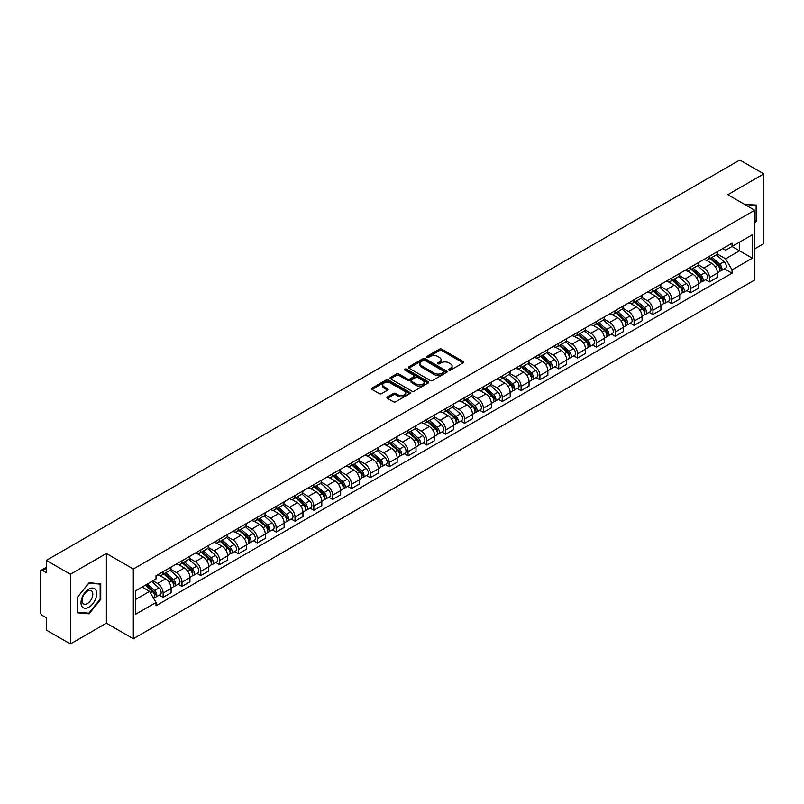 <?xml version="1.0" encoding="UTF-8"?>
<svg xmlns="http://www.w3.org/2000/svg" width="804" height="804" viewBox="0 0 804 804"><rect width="100%" height="100%" fill="white"/><g stroke="black" fill="none" stroke-linecap="round" stroke-linejoin="round"><path stroke-width="1.21" d="M448.893 370.121A1.176 0.673 0 0 0 450.552 370.121L463.144 362.855A1.678 0.965 0 0 0 463.637 362.172A1.678 0.965 0 0 0 463.144 361.478L441.808 349.167A1.678 0.965 0 0 0 439.436 349.167L426.844 356.433A1.176 0.673 0 0 0 428.502 357.398L430.13 356.453A5.367 3.095 0 0 1 437.718 356.453L439.497 357.478A5.367 3.095 0 0 1 441.064 359.669A5.367 3.095 0 0 1 439.497 361.86L437.868 362.795A1.176 0.673 0 0 0 439.527 363.76L441.155 362.815A5.367 3.095 0 0 1 448.743 362.815L450.521 363.84A5.367 3.095 0 0 1 452.089 366.031A5.367 3.095 0 0 1 450.521 368.222L448.893 369.167A1.176 0.673 0 0 0 448.893 370.121L448.893 369.167M387.397 396.935A1.678 0.965 0 0 0 386.905 397.618A1.678 0.965 0 0 0 387.397 398.302L393.387 401.759A1.678 0.965 0 0 0 395.759 401.759L409.738 393.679A1.678 0.965 0 0 0 410.231 392.995A1.678 0.965 0 0 0 409.738 392.312L388.402 379.99A1.678 0.965 0 0 0 386.041 379.99L372.051 388.071A1.678 0.965 0 0 0 371.559 388.754A1.678 0.965 0 0 0 372.051 389.437L379.277 393.608A1.678 0.965 0 0 0 381.649 393.608L387.639 390.161A1.678 0.965 0 0 0 388.131 389.468A1.678 0.965 0 0 0 387.639 388.784L384.051 386.714A4.482 2.593 0 0 1 382.734 384.885A4.482 2.593 0 0 1 385.508 382.493A4.482 2.593 0 0 1 390.392 383.056L404.442 391.166A4.482 2.593 0 0 1 405.749 392.995A4.482 2.593 0 0 1 402.985 395.387A4.482 2.593 0 0 1 398.101 394.824L395.759 393.478A1.678 0.965 0 0 0 393.387 393.478L387.397 396.935L387.397 398.302M133.303 569.011L106.379 553.464L70.39 574.247L46.361 560.368L739.77 160.036L763.8 173.905L727.811 194.689L754.745 210.236L133.303 569.011L133.303 638.738L754.745 279.953L754.745 210.236M430.251 380.473A1.678 0.965 0 0 0 432.622 380.473L446.612 372.403A1.678 0.965 0 0 0 447.094 371.709A1.678 0.965 0 0 0 446.612 371.026L425.276 358.715A1.678 0.965 0 0 0 422.904 358.715L408.914 366.785A1.678 0.965 0 0 0 408.422 367.468A1.678 0.965 0 0 0 408.914 368.152L430.251 380.473M405.296 370.373A1.176 0.673 0 0 1 406.482 370.543L406.482 369.147L428.18 381.669A1.678 0.965 0 0 1 428.663 382.352A1.678 0.965 0 0 1 428.18 383.036L414.191 391.116A1.678 0.965 0 0 1 411.819 391.116L390.483 378.795L396.462 375.367L396.462 373.971L390.483 377.428A1.678 0.965 0 0 0 389.99 378.111A1.678 0.965 0 0 0 390.483 378.795L390.483 377.428M396.462 375.367A1.678 0.965 0 0 1 398.834 375.367L398.834 373.971A1.678 0.965 0 0 0 396.462 373.971M398.834 373.971L407.487 378.965A1.678 0.965 0 0 0 409.859 378.965L413.829 376.674A1.678 0.965 0 0 0 414.321 375.991A1.678 0.965 0 0 0 413.829 375.307L404.824 370.101A1.176 0.673 0 0 1 406.482 369.147M70.39 574.247L70.39 643.964L46.361 630.095L46.361 617.753L42.612 615.593A3.417 1.97 -120 0 1 40.2 611.402L40.2 571.945A3.417 1.97 -120 0 1 40.904 570.378L46.361 567.232M754.745 248.858L763.8 243.632L763.8 173.905M70.39 643.964L106.379 623.19L133.303 638.738M46.361 560.368L46.361 572.709L42.612 570.549A3.417 1.97 -120 0 0 40.904 570.378M709.46 256.245A7.859 4.533 60 0 1 707.832 259.772L715.801 255.169A7.859 4.533 -120 0 0 717.429 251.652M698.143 264.707L703.902 268.033A7.859 4.533 60 0 1 709.46 277.651L717.429 273.048A7.859 4.533 -120 0 0 711.872 263.431L706.163 260.134M717.429 273.048L717.429 277.31L709.46 281.902L705.641 279.702M707.832 259.772A7.859 4.533 60 0 1 703.962 259.421M709.46 277.651L709.46 281.902M690.616 267.129A7.859 4.533 60 0 1 688.988 270.657L696.957 266.054A7.859 4.533 -120 0 0 698.586 262.526M686.797 290.576L690.616 292.787L698.586 288.184L698.586 283.933A7.859 4.533 -120 0 0 693.038 274.305L687.33 271.008M688.988 270.657A7.859 4.533 60 0 1 685.129 270.295M679.31 275.581L685.068 278.908A7.859 4.533 60 0 1 690.616 288.525L690.616 292.787M671.782 278.003A7.859 4.533 60 0 1 670.154 281.531L678.124 276.928A7.859 4.533 -120 0 0 679.752 273.4M667.963 301.45L671.782 303.661L679.752 299.058L679.752 294.807A7.859 4.533 -120 0 0 674.194 285.179L668.486 281.892M670.154 281.531A7.859 4.533 60 0 1 666.285 281.169M660.466 286.465L666.225 289.782A7.859 4.533 60 0 1 671.782 299.41L671.782 303.661M652.938 288.877A7.859 4.533 60 0 1 651.31 292.405L659.28 287.802A7.859 4.533 -120 0 0 660.908 284.274M649.119 312.334L652.938 314.535L660.908 309.932L660.908 305.681A7.859 4.533 -120 0 0 655.361 296.063L649.652 292.767M651.31 292.405A7.859 4.533 60 0 1 647.451 292.053M641.632 297.339L647.391 300.666A7.859 4.533 60 0 1 652.938 310.284L652.938 314.535M634.105 299.751A7.859 4.533 60 0 1 632.477 303.279L640.446 298.676A7.859 4.533 -120 0 0 642.074 295.148M630.286 323.208L634.105 325.409L642.074 320.806L642.074 316.555A7.859 4.533 -120 0 0 636.517 306.937L630.808 303.641M632.477 303.279A7.859 4.533 60 0 1 628.607 302.927M622.788 308.213L628.547 311.54A7.859 4.533 60 0 1 634.105 321.158L634.105 325.409M615.261 310.635A7.859 4.533 60 0 1 613.633 314.153L621.603 309.56A7.859 4.533 -120 0 0 623.231 306.033M611.442 334.082L615.261 336.293L623.231 331.69L623.231 327.429A7.859 4.533 -120 0 0 617.683 317.811L611.975 314.515M613.633 314.153A7.859 4.533 60 0 1 609.774 313.801M603.955 319.087L609.713 322.414A7.859 4.533 60 0 1 615.261 332.032L615.261 336.293M596.427 321.51A7.859 4.533 60 0 1 594.799 325.037L602.769 320.434A7.859 4.533 -120 0 0 604.397 316.907M592.608 344.956L596.427 347.167L604.397 342.564L604.397 338.313A7.859 4.533 -120 0 0 598.839 328.685L593.131 325.399M594.799 325.037A7.859 4.533 60 0 1 590.93 324.675M585.111 329.972L590.87 333.288A7.859 4.533 60 0 1 596.427 342.916L596.427 347.167M577.584 332.384A7.859 4.533 60 0 1 575.955 335.911L583.925 331.308A7.859 4.533 -120 0 0 585.553 327.781M573.765 355.83L577.584 358.041L585.553 353.438L585.553 349.187A7.859 4.533 -120 0 0 580.006 339.569L574.297 336.273M575.955 335.911A7.859 4.533 60 0 1 572.096 335.559M566.277 340.846L572.036 344.162A7.859 4.533 60 0 1 577.584 353.79L577.584 358.041M558.75 343.258A7.859 4.533 60 0 1 557.122 346.785L565.091 342.182A7.859 4.533 -120 0 0 566.719 338.655M554.931 366.714L558.75 368.915L566.719 364.312L566.719 360.061A7.859 4.533 -120 0 0 561.162 350.443L555.453 347.147M557.122 346.785A7.859 4.533 60 0 1 553.252 346.434M547.434 351.72L553.192 355.046A7.859 4.533 60 0 1 558.75 364.664L558.75 368.915M539.906 354.132A7.859 4.533 60 0 1 538.278 357.659L546.248 353.067A7.859 4.533 -120 0 0 547.876 349.539M536.087 377.589L539.906 379.789L547.876 375.197L547.876 370.935A7.859 4.533 -120 0 0 542.328 361.318L536.62 358.021M538.278 357.659A7.859 4.533 60 0 1 534.419 357.308M528.6 362.594L534.358 365.921A7.859 4.533 60 0 1 539.906 375.538L539.906 379.789M521.072 365.016A7.859 4.533 60 0 1 519.444 368.544L527.414 363.941A7.859 4.533 -120 0 0 529.042 360.413M517.253 388.463L521.072 390.674L529.042 386.071L529.042 381.82A7.859 4.533 -120 0 0 523.484 372.192L517.776 368.905M519.444 368.544A7.859 4.533 60 0 1 515.575 368.182M509.756 373.468L515.515 376.795A7.859 4.533 60 0 1 521.072 386.422L521.072 390.674M502.229 375.89A7.859 4.533 60 0 1 500.601 379.418L508.57 374.815A7.859 4.533 -120 0 0 510.198 371.287M498.41 399.337L502.229 401.548L510.198 396.945L510.198 392.694A7.859 4.533 -120 0 0 504.651 383.076L498.942 379.779M500.601 379.418A7.859 4.533 60 0 1 496.741 379.066M490.922 384.352L496.681 387.669A7.859 4.533 60 0 1 502.229 397.297L502.229 401.548M483.395 386.764A7.859 4.533 60 0 1 481.767 390.292L489.736 385.689A7.859 4.533 -120 0 0 491.365 382.161M479.576 410.221L483.395 412.422L491.365 407.819L491.365 403.568A7.859 4.533 -120 0 0 485.807 393.95L480.099 390.654M481.767 390.292A7.859 4.533 60 0 1 477.898 389.94M472.079 395.226L477.837 398.553A7.859 4.533 60 0 1 483.395 408.171L483.395 412.422M464.551 397.638A7.859 4.533 60 0 1 462.923 401.166L470.893 396.563A7.859 4.533 -120 0 0 472.521 393.045M460.732 421.095L464.551 423.296L472.521 418.703L472.521 414.442A7.859 4.533 -120 0 0 466.973 404.824L461.265 401.528M462.923 401.166A7.859 4.533 60 0 1 459.064 400.814M453.245 406.1L459.004 409.427A7.859 4.533 60 0 1 464.551 419.045L464.551 423.296M445.717 408.522A7.859 4.533 60 0 1 444.089 412.05L452.059 407.447A7.859 4.533 -120 0 0 453.687 403.92M441.898 431.969L445.717 434.18L453.687 429.577L453.687 425.326A7.859 4.533 -120 0 0 448.129 415.698L442.421 412.402M444.089 412.05A7.859 4.533 60 0 1 440.22 411.688M434.401 416.974L440.16 420.301A7.859 4.533 60 0 1 445.717 429.919L445.717 434.18M426.874 419.397A7.859 4.533 60 0 1 425.246 422.924L433.215 418.321A7.859 4.533 -120 0 0 434.843 414.794M423.055 442.843L426.874 445.054L434.843 440.451L434.843 436.2A7.859 4.533 -120 0 0 429.296 426.572L423.587 423.286M425.246 422.924A7.859 4.533 60 0 1 421.386 422.562M415.567 427.859L421.326 431.175A7.859 4.533 60 0 1 426.874 440.803L426.874 445.054M408.04 430.271A7.859 4.533 60 0 1 406.412 433.798L414.382 429.195A7.859 4.533 -120 0 0 416.01 425.668M404.221 453.727L408.04 455.928L416.01 451.325L416.01 447.074A7.859 4.533 -120 0 0 410.452 437.456L404.744 434.16M406.412 433.798A7.859 4.533 60 0 1 402.543 433.446M396.724 438.733L402.482 442.059A7.859 4.533 60 0 1 408.04 451.677L408.04 455.928M389.196 441.145A7.859 4.533 60 0 1 387.568 444.672L395.538 440.069A7.859 4.533 -120 0 0 397.166 436.542M385.377 464.601L389.196 466.802L397.166 462.199L397.166 457.948A7.859 4.533 -120 0 0 391.618 448.33L385.91 445.034M387.568 444.672A7.859 4.533 60 0 1 383.709 444.321M377.89 449.607L383.649 452.933A7.859 4.533 60 0 1 389.196 462.551L389.196 466.802M370.363 452.029A7.859 4.533 60 0 1 368.734 455.546L376.704 450.954A7.859 4.533 -120 0 0 378.332 447.426M366.544 475.476L370.363 477.687L378.332 473.084L378.332 468.832A7.859 4.533 -120 0 0 372.775 459.205L367.066 455.908M368.734 455.546A7.859 4.533 60 0 1 364.865 455.195M359.046 460.481L364.805 463.807A7.859 4.533 60 0 1 370.363 473.425L370.363 477.687M351.519 462.903A7.859 4.533 60 0 1 349.891 466.431L357.86 461.828A7.859 4.533 -120 0 0 359.488 458.3M347.7 486.35L351.519 488.561L359.488 483.958L359.488 479.707A7.859 4.533 -120 0 0 353.941 470.079L348.232 466.792M349.891 466.431A7.859 4.533 60 0 1 346.032 466.069M340.213 471.365L345.971 474.682A7.859 4.533 60 0 1 351.519 484.309L351.519 488.561M332.685 473.777A7.859 4.533 60 0 1 331.057 477.305L339.027 472.702A7.859 4.533 -120 0 0 340.655 469.174M328.866 497.224L332.685 499.435L340.655 494.832L340.655 490.581A7.859 4.533 -120 0 0 335.097 480.963L329.389 477.666M331.057 477.305A7.859 4.533 60 0 1 327.188 476.953M321.369 482.239L327.127 485.556A7.859 4.533 60 0 1 332.685 495.184L332.685 499.435M313.841 484.651A7.859 4.533 60 0 1 312.213 488.179L320.183 483.576A7.859 4.533 -120 0 0 321.811 480.048M310.022 508.108L313.841 510.309L321.811 505.706L321.811 501.455A7.859 4.533 -120 0 0 316.263 491.837L310.555 488.541M312.213 488.179A7.859 4.533 60 0 1 308.354 487.827M302.535 493.113L308.294 496.44A7.859 4.533 60 0 1 313.841 506.058L313.841 510.309M295.008 495.535A7.859 4.533 60 0 1 293.38 499.053L301.349 494.46A7.859 4.533 -120 0 0 302.977 490.932M291.189 518.982L295.008 521.183L302.977 516.59L302.977 512.329A7.859 4.533 -120 0 0 297.42 502.711L291.711 499.415M293.38 499.053A7.859 4.533 60 0 1 289.51 498.701M283.691 503.987L289.45 507.314A7.859 4.533 60 0 1 295.008 516.932L295.008 521.183M276.164 506.409A7.859 4.533 60 0 1 274.536 509.937L282.505 505.334A7.859 4.533 -120 0 0 284.134 501.807M272.345 529.856L276.164 532.067L284.134 527.464L284.134 523.213A7.859 4.533 -120 0 0 278.586 513.585L272.878 510.299M274.536 509.937A7.859 4.533 60 0 1 270.677 509.575M264.858 514.861L270.616 518.188A7.859 4.533 60 0 1 276.164 527.816L276.164 532.067M257.33 517.284A7.859 4.533 60 0 1 255.702 520.811L263.672 516.208A7.859 4.533 -120 0 0 265.3 512.681M253.511 540.73L257.33 542.941L265.3 538.338L265.3 534.087A7.859 4.533 -120 0 0 259.742 524.469L254.034 521.173M255.702 520.811A7.859 4.533 60 0 1 251.833 520.459M246.014 525.746L251.773 529.062A7.859 4.533 60 0 1 257.33 538.69L257.33 542.941M238.486 528.158A7.859 4.533 60 0 1 236.858 531.685L244.828 527.082A7.859 4.533 -120 0 0 246.456 523.555M234.667 551.614L238.486 553.815L246.456 549.212L246.456 544.961A7.859 4.533 -120 0 0 240.909 535.343L235.2 532.047M236.858 531.685A7.859 4.533 60 0 1 232.999 531.333M227.18 536.62L232.939 539.946A7.859 4.533 60 0 1 238.486 549.564L238.486 553.815M219.653 539.032A7.859 4.533 60 0 1 218.025 542.559L225.994 537.956A7.859 4.533 -120 0 0 227.622 534.439M215.834 562.488L219.653 564.689L227.622 560.097L227.622 555.835A7.859 4.533 -120 0 0 222.065 546.217L216.356 542.921M218.025 542.559A7.859 4.533 60 0 1 214.155 542.208M208.337 547.494L214.095 550.82A7.859 4.533 60 0 1 219.653 560.438L219.653 564.689M200.809 549.916A7.859 4.533 60 0 1 199.181 553.443L207.151 548.841A7.859 4.533 -120 0 0 208.779 545.313M196.99 573.363L200.809 575.574L208.779 570.971L208.779 566.719A7.859 4.533 -120 0 0 203.231 557.092L197.523 553.795M199.181 553.443A7.859 4.533 60 0 1 195.322 553.082M189.503 558.368L195.261 561.694A7.859 4.533 60 0 1 200.809 571.312L200.809 575.574M181.975 560.79A7.859 4.533 60 0 1 180.347 564.318L188.317 559.715A7.859 4.533 -120 0 0 189.945 556.187M178.156 584.237L181.975 586.448L189.945 581.845L189.945 577.594A7.859 4.533 -120 0 0 184.387 567.966L178.679 564.679M180.347 564.318A7.859 4.533 60 0 1 176.478 563.966M170.659 569.252L176.418 572.569A7.859 4.533 60 0 1 181.975 582.196L181.975 586.448M163.132 571.664A7.859 4.533 60 0 1 161.503 575.192L169.473 570.589A7.859 4.533 -120 0 0 171.101 567.061M159.313 595.121L163.132 597.322L171.101 592.719L171.101 588.468A7.859 4.533 -120 0 0 165.554 578.85L159.845 575.553M161.503 575.192A7.859 4.533 60 0 1 157.644 574.84M152.991 580.8L157.584 583.453A7.859 4.533 60 0 1 163.132 593.071L163.132 597.322M722.806 248.547L725.64 250.185L752.323 234.778L739.529 242.165L739.529 250.808L725.64 258.828L716.987 253.833M135.725 599.412L149.614 591.392L156.006 602.477L135.725 614.196L135.725 590.769L156.006 579.051L156.006 575.775L732.042 243.21L732.042 246.486L752.323 258.205L732.042 269.913L725.64 258.828M752.323 234.778L752.323 258.205M156.006 602.477L156.006 605.764L732.042 273.189L732.042 269.913M754.745 223.1L756.735 220.618L756.735 205.08L744.745 204.457L756.132 205.392L756.132 220.447L754.745 222.175M106.379 553.464L106.379 623.19M77.455 612.799L89.103 613.834L100.761 599.342L100.761 583.804L89.103 582.759L77.455 597.261L77.455 612.799M149.614 591.392L142.127 587.071M724.474 268.827L732.042 273.189M756.132 220.266L756.735 220.618M87.877 613.13L89.103 613.834M100.158 598.99L100.761 599.342M449.356 370.292L450.521 369.619A5.367 3.095 0 0 0 452.089 367.428L452.089 366.031M441.064 359.669L441.064 361.066A5.367 3.095 0 0 1 439.497 363.257L438.331 363.921M463.124 362.865L441.808 350.554A1.678 0.965 0 0 0 439.436 350.554L427.306 357.559M446.582 372.413L425.276 360.102A1.678 0.965 0 0 0 422.904 360.102L408.934 368.172M443.647 372.192A1.176 0.673 0 0 0 443.647 371.237L424.914 360.423A1.176 0.673 0 0 0 423.256 360.423L421.537 361.418A5.367 3.095 0 0 0 419.969 363.609A5.367 3.095 0 0 0 421.537 365.79L434.341 373.187A5.367 3.095 0 0 0 441.929 373.187L443.647 372.192L443.647 373.589A1.176 0.673 0 0 0 443.989 373.106L443.989 371.709M419.969 363.609L419.969 364.996A5.367 3.095 0 0 0 421.537 367.187L421.537 365.79M443.647 373.589L441.929 374.584A5.367 3.095 0 0 1 434.341 374.584L421.537 367.187M398.834 375.367L407.487 380.362A1.678 0.965 0 0 0 409.859 380.362L413.829 378.071A1.678 0.965 0 0 0 414.321 377.388L414.321 375.991M406.482 370.543L428.15 383.056M416.472 384.151A4.482 2.593 0 0 0 421.356 384.714A4.482 2.593 0 0 0 424.12 382.322A4.482 2.593 0 0 0 422.814 380.493L417.859 377.629A1.678 0.965 0 0 0 415.487 377.629L411.517 379.93A1.678 0.965 0 0 0 411.035 380.614A1.678 0.965 0 0 0 411.517 381.297L416.472 384.151L416.472 385.548A4.482 2.593 0 0 0 421.356 386.111A4.482 2.593 0 0 0 424.12 383.719L424.12 382.322M411.035 380.614L411.035 382A1.678 0.965 0 0 0 411.517 382.694L411.517 381.297M416.472 385.548L411.517 382.694M405.749 392.995L405.749 394.392A4.482 2.593 0 0 1 402.985 396.784A4.482 2.593 0 0 1 398.101 396.221L395.759 394.875A1.678 0.965 0 0 0 393.387 394.875L387.417 398.312M382.734 384.885L382.734 386.282A4.482 2.593 0 0 0 384.051 388.111L384.051 386.714M387.618 390.171L384.051 388.111M409.718 393.699L388.402 381.387A1.678 0.965 0 0 0 386.041 381.387L372.071 389.448L372.051 388.071M710.002 258.526L717.681 265.37A4.271 2.462 60 0 1 719.017 271.973L717.429 272.898M710.203 258.707L713.821 260.787M710.776 258.074L719.319 265.692A2.05 1.186 60 0 1 719.962 268.868A2.05 1.186 60 0 1 719.771 268.938M712.053 257.34L719.731 264.184A4.271 2.462 60 0 1 721.067 270.787A4.271 2.462 60 0 1 719.781 270.928M716.334 254.767L724.082 261.672A4.271 2.462 60 0 1 725.419 268.275L721.067 270.787M691.159 269.4L698.837 276.244A4.271 2.462 60 0 1 700.183 282.847L698.586 283.772M691.37 269.581L694.978 271.662M691.942 268.948L700.475 276.576A2.05 1.186 60 0 1 701.128 279.742A2.05 1.186 60 0 1 700.937 279.812M693.219 268.214L700.897 275.058A4.271 2.462 60 0 1 702.234 281.661A4.271 2.462 60 0 1 700.947 281.802M697.5 265.642L705.239 272.556A4.271 2.462 60 0 1 706.585 279.159L702.234 281.661M672.325 280.274L680.003 287.128A4.271 2.462 60 0 1 681.34 293.721L679.752 294.646M672.526 280.455L676.144 282.546M673.099 279.822L681.641 287.45A2.05 1.186 60 0 1 682.284 290.616A2.05 1.186 60 0 1 682.093 290.696M674.375 279.088L682.053 285.943A4.271 2.462 60 0 1 683.39 292.545A4.271 2.462 60 0 1 682.104 292.676M678.656 276.516L686.405 283.43A4.271 2.462 60 0 1 687.742 290.033L683.39 292.545M755.388 204.96L756.132 205.392M95.666 589.704A11.105 6.412 120 0 0 84.943 592.578A11.105 6.412 120 0 0 82.068 606.618A11.105 6.412 120 0 0 92.792 603.744A11.105 6.412 120 0 0 95.666 589.704M92.088 591.543A7.598 4.392 120 0 0 91.234 590.749A7.598 4.392 120 0 0 84.169 594.297A7.598 4.392 120 0 0 82.782 603.121A7.598 4.392 120 0 0 83.636 603.915A7.598 4.392 120 0 0 90.711 600.367A7.598 4.392 120 0 0 92.088 591.543M88.862 613.211L77.576 612.206L77.576 597.151L88.862 583.101L100.158 584.116L100.158 599.171L88.862 613.211M99.405 583.684L100.158 584.116M653.481 291.148L661.159 298.003A4.271 2.462 60 0 1 662.506 304.605L660.908 305.52M653.692 291.329L657.3 293.42M654.265 290.706L662.797 298.324A2.05 1.186 60 0 1 663.451 301.49A2.05 1.186 60 0 1 663.26 301.57M655.541 289.963L663.22 296.817A4.271 2.462 60 0 1 664.556 303.42A4.271 2.462 60 0 1 663.27 303.55M659.823 287.4L667.561 294.304A4.271 2.462 60 0 1 668.908 300.907L664.556 303.42M634.647 302.023L642.326 308.877A4.271 2.462 60 0 1 643.662 315.48L642.074 316.394M634.848 302.203L638.466 304.294M635.421 301.58L643.964 309.198A2.05 1.186 60 0 1 644.607 312.374A2.05 1.186 60 0 1 644.416 312.444M636.698 300.847L644.376 307.691A4.271 2.462 60 0 1 645.712 314.294A4.271 2.462 60 0 1 644.426 314.434M640.979 298.274L648.727 305.178A4.271 2.462 60 0 1 650.064 311.781L645.712 314.294M615.804 312.907L623.482 319.751A4.271 2.462 60 0 1 624.829 326.354L623.231 327.278M616.015 313.088L619.623 315.168M616.588 312.454L625.12 320.082A2.05 1.186 60 0 1 625.773 323.248A2.05 1.186 60 0 1 625.582 323.319M617.864 311.721L625.542 318.565A4.271 2.462 60 0 1 626.879 325.168A4.271 2.462 60 0 1 625.592 325.308M622.145 309.148L629.884 316.062A4.271 2.462 60 0 1 631.23 322.665L626.879 325.168M596.97 323.781L604.648 330.625A4.271 2.462 60 0 1 605.985 337.228L604.397 338.152M597.171 323.962L600.789 326.052M597.744 323.329L606.286 330.957A2.05 1.186 60 0 1 606.93 334.122A2.05 1.186 60 0 1 606.739 334.203M599.02 322.595L606.698 329.449A4.271 2.462 60 0 1 608.035 336.042A4.271 2.462 60 0 1 606.749 336.183M603.301 320.022L611.05 326.937A4.271 2.462 60 0 1 612.387 333.539L608.035 336.042M578.126 334.655L585.804 341.509A4.271 2.462 60 0 1 587.151 348.112L585.553 349.026M578.337 334.836L581.945 336.926M578.91 334.213L587.443 341.831A2.05 1.186 60 0 1 588.096 344.996A2.05 1.186 60 0 1 587.905 345.077M580.186 333.469L587.865 340.323A4.271 2.462 60 0 1 589.201 346.926A4.271 2.462 60 0 1 587.915 347.057M584.468 330.906L592.206 337.811A4.271 2.462 60 0 1 593.553 344.413L589.201 346.926M559.293 345.529L566.971 352.383A4.271 2.462 60 0 1 568.307 358.986L566.719 359.901M559.494 345.71L563.112 347.8M560.066 345.087L568.609 352.705A2.05 1.186 60 0 1 569.252 355.881A2.05 1.186 60 0 1 569.061 355.951M561.343 344.343L569.021 351.197A4.271 2.462 60 0 1 570.358 357.8A4.271 2.462 60 0 1 569.071 357.941M565.624 341.78L573.373 348.685A4.271 2.462 60 0 1 574.709 355.288L570.358 357.8M540.459 356.413L548.127 363.257A4.271 2.462 60 0 1 549.474 369.86L547.876 370.785M540.66 356.594L544.268 358.674M541.233 355.961L549.765 363.589A2.05 1.186 60 0 1 550.418 366.755A2.05 1.186 60 0 1 550.227 366.825M542.509 355.227L550.187 362.071A4.271 2.462 60 0 1 551.524 368.674A4.271 2.462 60 0 1 550.237 368.815M546.79 352.654L554.529 359.569A4.271 2.462 60 0 1 555.876 366.162L551.524 368.674M521.615 367.287L529.293 374.131A4.271 2.462 60 0 1 530.63 380.734L529.042 381.659M521.816 367.468L525.434 369.549M522.389 366.835L530.931 374.463A2.05 1.186 60 0 1 531.575 377.629A2.05 1.186 60 0 1 531.384 377.699M523.665 366.101L531.343 372.945A4.271 2.462 60 0 1 532.68 379.548A4.271 2.462 60 0 1 531.394 379.689M527.947 363.529L535.695 370.443A4.271 2.462 60 0 1 537.032 377.046L532.68 379.548M502.781 378.161L510.45 385.015A4.271 2.462 60 0 1 511.796 391.618L510.198 392.533M502.982 378.342L506.59 380.433M503.555 377.719L512.098 385.337A2.05 1.186 60 0 1 512.741 388.503A2.05 1.186 60 0 1 512.55 388.583M504.832 376.976L512.51 383.83A4.271 2.462 60 0 1 513.846 390.432A4.271 2.462 60 0 1 512.56 390.563M509.113 374.403L516.851 381.317A4.271 2.462 60 0 1 518.198 387.92L513.846 390.432M483.938 389.035L491.616 395.89A4.271 2.462 60 0 1 492.952 402.492L491.365 403.407M484.139 389.216L487.757 391.307M484.711 388.593L493.254 396.211A2.05 1.186 60 0 1 493.897 399.387A2.05 1.186 60 0 1 493.706 399.457M485.988 387.85L493.666 394.704A4.271 2.462 60 0 1 495.003 401.307A4.271 2.462 60 0 1 493.716 401.447M490.269 385.287L498.018 392.191A4.271 2.462 60 0 1 499.354 398.794L495.003 401.307M465.104 399.92L472.772 406.764A4.271 2.462 60 0 1 474.119 413.367L472.521 414.291M465.305 400.101L468.913 402.181M465.878 399.467L474.42 407.085A2.05 1.186 60 0 1 475.063 410.261A2.05 1.186 60 0 1 474.873 410.331M467.154 398.734L474.832 405.578A4.271 2.462 60 0 1 476.169 412.181A4.271 2.462 60 0 1 474.883 412.321M471.435 396.161L479.174 403.065A4.271 2.462 60 0 1 480.521 409.668L476.169 412.181M446.26 410.794L453.938 417.638A4.271 2.462 60 0 1 455.275 424.241L453.687 425.165M446.461 410.975L450.079 413.055M447.034 410.341L455.577 417.969A2.05 1.186 60 0 1 456.22 421.135A2.05 1.186 60 0 1 456.029 421.206M448.31 409.608L455.989 416.452A4.271 2.462 60 0 1 457.325 423.055A4.271 2.462 60 0 1 456.039 423.195M452.592 407.035L460.34 413.949A4.271 2.462 60 0 1 461.677 420.552L457.325 423.055M427.426 421.668L435.095 428.522A4.271 2.462 60 0 1 436.441 435.125L434.843 436.039M427.627 421.849L431.235 423.939M428.2 421.226L436.743 428.844A2.05 1.186 60 0 1 437.386 432.009A2.05 1.186 60 0 1 437.195 432.09M429.477 420.482L437.155 427.336A4.271 2.462 60 0 1 438.492 433.939A4.271 2.462 60 0 1 437.205 434.07M433.758 417.909L441.496 424.824A4.271 2.462 60 0 1 442.843 431.426L438.492 433.939M408.583 432.542L416.261 439.396A4.271 2.462 60 0 1 417.598 445.999L416.01 446.913M408.784 432.723L412.402 434.813M409.357 432.1L417.899 439.718A2.05 1.186 60 0 1 418.542 442.883A2.05 1.186 60 0 1 418.351 442.964M410.633 431.356L418.311 438.21A4.271 2.462 60 0 1 419.648 444.813A4.271 2.462 60 0 1 418.361 444.944M414.914 428.793L422.663 435.698A4.271 2.462 60 0 1 423.999 442.3L419.648 444.813M389.749 443.416L397.417 450.27A4.271 2.462 60 0 1 398.764 456.873L397.166 457.788M389.95 443.607L393.558 445.687M390.523 442.974L399.065 450.592A2.05 1.186 60 0 1 399.709 453.768A2.05 1.186 60 0 1 399.518 453.838M391.799 442.24L399.477 449.084A4.271 2.462 60 0 1 400.814 455.687A4.271 2.462 60 0 1 399.528 455.828M396.081 439.667L403.819 446.572A4.271 2.462 60 0 1 405.166 453.175L400.814 455.687M370.905 454.3L378.583 461.144A4.271 2.462 60 0 1 379.92 467.747L378.332 468.672M371.106 454.481L374.724 456.561M371.679 453.848L380.222 461.476A2.05 1.186 60 0 1 380.865 464.642A2.05 1.186 60 0 1 380.674 464.712M372.955 453.114L380.634 459.958A4.271 2.462 60 0 1 381.97 466.561A4.271 2.462 60 0 1 380.684 466.702M377.237 450.541L384.985 457.456A4.271 2.462 60 0 1 386.322 464.059L381.97 466.561M352.072 465.174L359.74 472.028A4.271 2.462 60 0 1 361.086 478.621L359.488 479.546M352.273 465.355L355.881 467.446M352.845 464.722L361.388 472.35A2.05 1.186 60 0 1 362.031 475.516A2.05 1.186 60 0 1 361.84 475.596M354.122 463.988L361.8 470.842A4.271 2.462 60 0 1 363.137 477.445A4.271 2.462 60 0 1 361.85 477.576M358.403 461.416L366.142 468.33A4.271 2.462 60 0 1 367.488 474.933L363.137 477.445M333.228 476.048L340.906 482.902A4.271 2.462 60 0 1 342.243 489.505L340.655 490.42M333.429 476.229L337.047 478.32M334.002 475.606L342.544 483.224A2.05 1.186 60 0 1 343.187 486.39A2.05 1.186 60 0 1 342.996 486.47M335.278 474.862L342.956 481.717A4.271 2.462 60 0 1 344.293 488.319A4.271 2.462 60 0 1 343.006 488.45M339.559 472.3L347.308 479.204A4.271 2.462 60 0 1 348.645 485.807L344.293 488.319M314.394 486.922L322.062 493.777A4.271 2.462 60 0 1 323.409 500.379L321.811 501.294M314.595 487.103L318.203 489.194M315.168 486.48L323.71 494.098A2.05 1.186 60 0 1 324.354 497.274A2.05 1.186 60 0 1 324.163 497.344M316.444 485.737L324.123 492.591A4.271 2.462 60 0 1 325.459 499.194A4.271 2.462 60 0 1 324.173 499.334M320.726 483.174L328.464 490.078A4.271 2.462 60 0 1 329.811 496.681L325.459 499.194M295.55 497.807L303.229 504.651A4.271 2.462 60 0 1 304.565 511.254L302.977 512.178M295.751 497.988L299.369 500.068M296.324 497.354L304.867 504.982A2.05 1.186 60 0 1 305.51 508.148A2.05 1.186 60 0 1 305.319 508.218M297.601 496.621L305.279 503.465A4.271 2.462 60 0 1 306.615 510.068A4.271 2.462 60 0 1 305.329 510.208M301.882 494.048L309.63 500.962A4.271 2.462 60 0 1 310.967 507.555L306.615 510.068M276.717 508.681L284.385 515.525A4.271 2.462 60 0 1 285.732 522.128L284.134 523.052M276.918 508.862L280.526 510.942M277.491 508.228L286.033 515.856A2.05 1.186 60 0 1 286.676 519.022A2.05 1.186 60 0 1 286.485 519.093M278.767 507.495L286.445 514.349A4.271 2.462 60 0 1 287.782 520.942A4.271 2.462 60 0 1 286.495 521.082M283.048 504.922L290.787 511.836A4.271 2.462 60 0 1 292.133 518.439L287.782 520.942M257.873 519.555L265.551 526.409A4.271 2.462 60 0 1 266.888 533.012L265.3 533.926M258.074 519.736L261.692 521.826M258.647 519.113L267.189 526.731A2.05 1.186 60 0 1 267.832 529.896A2.05 1.186 60 0 1 267.642 529.977M259.923 518.369L267.601 525.223A4.271 2.462 60 0 1 268.938 531.826A4.271 2.462 60 0 1 267.652 531.957M264.204 515.796L271.953 522.711A4.271 2.462 60 0 1 273.29 529.313L268.938 531.826M239.039 530.429L246.707 537.283A4.271 2.462 60 0 1 248.054 543.886L246.456 544.8M239.24 530.61L242.848 532.7M239.813 529.987L248.356 537.605A2.05 1.186 60 0 1 248.999 540.78A2.05 1.186 60 0 1 248.808 540.851M241.089 529.243L248.768 536.097A4.271 2.462 60 0 1 250.104 542.7A4.271 2.462 60 0 1 248.818 542.841M245.371 526.68L253.109 533.585A4.271 2.462 60 0 1 254.456 540.187L250.104 542.7M220.195 541.313L227.874 548.157A4.271 2.462 60 0 1 229.21 554.76L227.622 555.685M220.396 541.494L224.014 543.574M220.969 540.861L229.512 548.479A2.05 1.186 60 0 1 230.155 551.655A2.05 1.186 60 0 1 229.964 551.725M222.246 540.127L229.924 546.971A4.271 2.462 60 0 1 231.261 553.574A4.271 2.462 60 0 1 229.974 553.715M226.527 537.554L234.276 544.459A4.271 2.462 60 0 1 235.612 551.062L231.261 553.574M201.362 552.187L209.03 559.031A4.271 2.462 60 0 1 210.377 565.634L208.779 566.559M201.563 552.368L205.171 554.448M202.136 551.735L210.678 559.363A2.05 1.186 60 0 1 211.321 562.529A2.05 1.186 60 0 1 211.13 562.599M203.412 551.001L211.09 557.845A4.271 2.462 60 0 1 212.427 564.448A4.271 2.462 60 0 1 211.14 564.589M207.693 548.428L215.432 555.343A4.271 2.462 60 0 1 216.778 561.946L212.427 564.448M182.518 563.061L190.196 569.915A4.271 2.462 60 0 1 191.533 576.518L189.945 577.433M182.719 563.242L186.337 565.333M183.292 562.619L191.834 570.237A2.05 1.186 60 0 1 192.478 573.403A2.05 1.186 60 0 1 192.287 573.483M184.568 561.875L192.246 568.729A4.271 2.462 60 0 1 193.583 575.332A4.271 2.462 60 0 1 192.297 575.463M188.85 559.303L196.598 566.217A4.271 2.462 60 0 1 197.935 572.82L193.583 575.332M163.684 573.935L171.352 580.789A4.271 2.462 60 0 1 172.699 587.392L171.101 588.307M163.885 574.116L167.493 576.207M164.458 573.493L173.001 581.111A2.05 1.186 60 0 1 173.644 584.287A2.05 1.186 60 0 1 173.453 584.357M165.735 572.749L173.413 579.604A4.271 2.462 60 0 1 174.749 586.206A4.271 2.462 60 0 1 173.463 586.337M170.016 570.187L177.754 577.091A4.271 2.462 60 0 1 179.101 583.694L174.749 586.206M145.313 585.232L152.519 591.664A4.271 2.462 60 0 1 153.855 598.266L153.644 598.387M145.383 585.191L148.66 587.081M146.087 584.789L154.157 591.985A2.05 1.186 60 0 1 154.8 595.161A2.05 1.186 60 0 1 154.609 595.231M147.363 584.046L154.569 590.478A4.271 2.462 60 0 1 155.906 597.081A4.271 2.462 60 0 1 154.619 597.221M151.715 581.533L158.921 587.965A4.271 2.462 60 0 1 160.257 594.568L155.906 597.081M181.975 582.196L189.945 577.594M200.809 571.312L208.779 566.719M219.653 560.438L227.622 555.835M238.486 549.564L246.456 544.961M257.33 538.69L265.3 534.087M276.164 527.816L284.134 523.213M295.008 516.932L302.977 512.329M313.841 506.058L321.811 501.455M332.685 495.184L340.655 490.581M351.519 484.309L359.488 479.707M370.363 473.425L378.332 468.832M389.196 462.551L397.166 457.948M408.04 451.677L416.01 447.074M426.874 440.803L434.843 436.2M445.717 429.919L453.687 425.326M464.551 419.045L472.521 414.442M483.395 408.171L491.365 403.568M502.229 397.297L510.198 392.694M521.072 386.422L529.042 381.82M539.906 375.538L547.876 370.935M558.75 364.664L566.719 360.061M577.584 353.79L585.553 349.187M596.427 342.916L604.397 338.313M615.261 332.032L623.231 327.429M634.105 321.158L642.074 316.555M652.938 310.284L660.908 305.681M671.782 299.41L679.752 294.807M690.616 288.525L698.586 283.933M163.132 593.071L171.101 588.468M157.584 583.453L165.554 578.85M176.418 572.569L184.387 567.966M195.261 561.694L203.231 557.092M214.095 550.82L222.065 546.217M232.939 539.946L240.909 535.343M251.773 529.062L259.742 524.469M270.616 518.188L278.586 513.585M289.45 507.314L297.42 502.711M308.294 496.44L316.263 491.837M327.127 485.556L335.097 480.963M345.971 474.682L353.941 470.079M364.805 463.807L372.775 459.205M383.649 452.933L391.618 448.33M402.482 442.059L410.452 437.456M421.326 431.175L429.296 426.572M440.16 420.301L448.129 415.698M459.004 409.427L466.973 404.824M477.837 398.553L485.807 393.95M496.681 387.669L504.651 383.076M515.515 376.795L523.484 372.192M534.358 365.921L542.328 361.318M553.192 355.046L561.162 350.443M572.036 344.162L580.006 339.569M590.87 333.288L598.839 328.685M609.713 322.414L617.683 317.811M628.547 311.54L636.517 306.937M647.391 300.666L655.361 296.063M666.225 289.782L674.194 285.179M685.068 278.908L693.038 274.305M703.902 268.033L711.872 263.431M46.361 568.388L42.612 570.549M450.521 369.619L450.521 368.222M437.868 363.76L437.868 362.795M439.497 363.257L439.497 361.86M426.844 357.398L426.844 356.433M439.436 350.554L439.436 349.167M441.808 350.554L441.808 349.167M463.144 362.855L463.144 361.478M408.914 368.152L408.914 366.785M422.904 360.102L422.904 358.715M425.276 360.102L425.276 358.715M446.612 372.403L446.612 371.026M434.341 374.584L434.341 373.187M441.929 374.584L441.929 373.187M407.487 380.362L407.487 378.965M409.859 380.362L409.859 378.965M413.829 378.071L413.829 376.674M428.18 383.036L428.18 381.669M393.387 394.875L393.387 393.478M395.759 394.875L395.759 393.478M398.101 396.221L398.101 394.824M387.639 390.161L387.639 388.784M386.041 381.387L386.041 379.99M388.402 381.387L388.402 379.99M409.738 393.679L409.738 392.312M717.681 265.37L715.289 266.757M720.384 267.923L719.62 268.375M724.082 261.672L719.731 264.184M698.837 276.244L696.445 277.631M701.55 278.807L700.776 279.249M705.239 272.556L700.897 275.058M680.003 287.128L677.611 288.505M682.707 289.681L681.943 290.123M686.405 283.43L682.053 285.943M661.159 298.003L658.767 299.379M663.873 300.555L663.099 300.997M667.561 294.304L663.22 296.817M642.326 308.877L639.934 310.264M645.029 311.429L644.265 311.882M648.727 305.178L644.376 307.691M623.482 319.751L621.09 321.138M626.195 322.314L625.422 322.756M629.884 316.062L625.542 318.565M604.648 330.625L602.256 332.012M607.352 333.188L606.588 333.63M611.05 326.937L606.698 329.449M585.804 341.509L583.413 342.886M588.518 344.062L587.744 344.504M592.206 337.811L587.865 340.323M566.971 352.383L564.579 353.76M569.674 354.936L568.91 355.378M573.373 348.685L569.021 351.197M548.127 363.257L545.735 364.644M550.841 365.82L550.067 366.262M554.529 359.569L550.187 362.071M529.293 374.131L526.901 375.518M531.997 376.694L531.233 377.136M535.695 370.443L531.343 372.945M510.45 385.015L508.058 386.392M513.163 387.568L512.389 388.01M516.851 381.317L512.51 383.83M491.616 395.89L489.224 397.266M494.319 398.442L493.555 398.884M498.018 392.191L493.666 394.704M472.772 406.764L470.38 408.151M475.486 409.316L474.712 409.769M479.174 403.065L474.832 405.578M453.938 417.638L451.546 419.025M456.642 420.201L455.878 420.643M460.34 413.949L455.989 416.452M435.095 428.522L432.703 429.899M437.808 431.075L437.034 431.517M441.496 424.824L437.155 427.336M416.261 439.396L413.869 440.773M418.964 441.949L418.201 442.391M422.663 435.698L418.311 438.21M397.417 450.27L395.025 451.657M400.131 452.823L399.357 453.275M403.819 446.572L399.477 449.084M378.583 461.144L376.192 462.531M381.287 463.707L380.523 464.149M384.985 457.456L380.634 459.958M359.74 472.028L357.348 473.405M362.453 474.581L361.679 475.023M366.142 468.33L361.8 470.842M340.906 482.902L338.514 484.279M343.609 485.455L342.846 485.897M347.308 479.204L342.956 481.717M322.062 493.777L319.67 495.153M324.776 496.329L324.002 496.782M328.464 490.078L324.123 492.591M303.229 504.651L300.837 506.038M305.932 507.213L305.168 507.656M309.63 500.962L305.279 503.465M284.385 515.525L281.993 516.912M287.098 518.088L286.324 518.53M290.787 511.836L286.445 514.349M265.551 526.409L263.159 527.786M268.255 528.962L267.491 529.404M271.953 522.711L267.601 525.223M246.707 537.283L244.315 538.66M249.421 539.836L248.647 540.278M253.109 533.585L248.768 536.097M227.874 548.157L225.482 549.544M230.577 550.71L229.813 551.162M234.276 544.459L229.924 546.971M209.03 559.031L206.638 560.418M211.743 561.594L210.97 562.036M215.432 555.343L211.09 557.845M190.196 569.915L187.804 571.292M192.9 572.468L192.136 572.91M196.598 566.217L192.246 568.729M171.352 580.789L168.961 582.166M174.066 583.342L173.292 583.784M177.754 577.091L173.413 579.604M152.519 591.664L150.448 592.86M155.222 594.216L154.458 594.669M158.921 587.965L154.569 590.478"/></g></svg>
